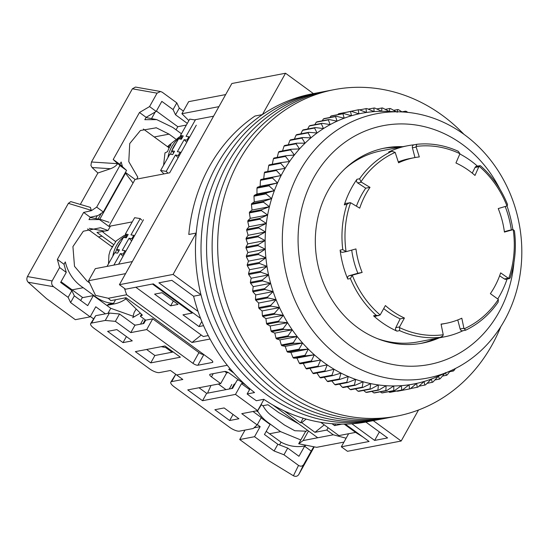 <?xml version="1.0" encoding="UTF-8"?>
<svg xmlns="http://www.w3.org/2000/svg" width="549" height="549" viewBox="0 0 549 549"><rect width="100%" height="100%" fill="white"/><g stroke="black" fill="none" stroke-linecap="round" stroke-linejoin="round"><path stroke-width="0.82" d="M344.875 168.831A97.303 86.152 -100.8 0 1 381.692 150.721A97.303 86.152 79.2 0 0 344.875 168.831M198.065 311.434L158.894 282.817L171.851 280.34L193.591 296.22A166.223 147.173 79.2 0 0 254.537 392.556L247.139 393.969A166.223 147.173 79.2 0 0 251.71 397.442A166.223 147.173 79.2 0 0 256.383 400.722L263.788 399.308A166.223 147.173 79.2 0 0 365.86 422.057L387.601 437.937L374.644 440.422L351.902 423.807M193.591 296.22L200.996 294.799A166.223 147.173 79.2 0 0 266.519 394.607A166.223 147.173 79.2 0 0 373.265 420.644L365.86 422.057M119.407 284.691L173.093 274.418L196.206 233.051L188.801 234.471A166.223 147.173 79.2 0 1 255.004 116.017L262.408 114.597L285.528 73.237L231.85 83.51L119.407 284.691L125.577 289.199L153.343 283.881L200.598 318.399M345.307 424.109L369.093 441.485L341.327 446.797L347.49 451.299L401.168 441.025L373.265 420.644M341.327 446.797L348.629 433.731M418.283 341.855A97.303 86.152 -100.8 0 1 377.376 338.623A97.303 86.152 79.2 0 0 418.283 341.855L444.196 336.894A97.303 86.152 -100.8 0 1 437.622 337.861L437.786 337.834A2.429 2.155 -100.8 0 1 437.622 337.861M418.503 410.007L401.168 441.025M200.996 294.799L173.093 274.418M285.528 73.237L313.424 93.611M262.408 114.597A166.223 147.173 79.2 0 0 196.206 233.051M362.923 436.983L355.567 432.399L344.244 424.13M159.505 288.383L152.519 284.039M152.478 284.046L179.887 304.071L187.243 308.648M247.139 393.969L250.001 388.843M379.386 431.939L374.644 440.422M355.567 432.399L338.911 435.59L320.76 422.332M331.994 423.711L334.602 425.619L341.917 424.137M208.256 335.576L203.295 336.523L135.816 287.237M170.629 305.841L154.605 294.134L162.01 292.713L178.034 304.421L170.629 305.841L173.34 300.989M203.583 325.674L198.985 326.552L182.961 314.845L192.212 313.074L179.887 304.071M201.819 321.481L198.985 326.552M334.602 425.619L335.535 423.952M192.212 313.074L192.527 312.511M463.926 134.313A166.223 147.173 79.2 0 0 442.391 115.407A166.223 147.173 79.2 0 0 334.307 89.617L317.645 92.808A166.223 147.173 79.2 0 0 203.061 221.274A166.223 147.173 79.2 0 0 272.071 393.544A166.223 147.173 79.2 0 0 380.155 419.326L374.603 420.39A166.223 147.173 79.2 0 1 266.519 394.607A166.223 147.173 79.2 0 1 197.503 222.331A166.223 147.173 79.2 0 1 312.093 93.865L317.645 92.808A166.223 147.173 79.2 0 0 203.061 221.274A166.223 147.173 79.2 0 0 272.071 393.544A166.223 147.173 79.2 0 0 380.155 419.326L385.707 418.269A166.223 147.173 79.2 0 1 277.622 392.48A166.223 147.173 79.2 0 0 385.707 418.269L391.259 417.206A166.223 147.173 79.2 0 1 283.174 391.416A166.223 147.173 79.2 0 0 391.259 417.206L396.81 416.142A166.223 147.173 79.2 0 0 500.763 326.73M464.282 134.567A134.601 119.174 -100.8 0 1 521.55 260.933A134.601 119.174 -100.8 0 1 449.974 371.069A134.601 119.174 -100.8 0 1 339.852 357.214A134.601 119.174 -100.8 0 1 286.523 204.852A134.601 119.174 -100.8 0 1 400.351 111.866A134.601 119.174 -100.8 0 1 464.282 134.567M400.351 111.866L386.016 111.372A137.847 122.05 79.2 0 0 381.754 111.31A137.847 122.05 79.2 0 0 374.075 111.612A137.847 122.05 79.2 0 0 366.451 112.463A137.847 122.05 79.2 0 0 358.909 113.842A137.847 122.05 79.2 0 0 351.484 115.757A137.847 122.05 79.2 0 0 344.196 118.2A137.847 122.05 79.2 0 0 337.086 121.157A137.847 122.05 79.2 0 0 330.175 124.609A137.847 122.05 79.2 0 0 323.491 128.562A137.847 122.05 79.2 0 0 317.054 132.982A137.847 122.05 79.2 0 0 310.906 137.861A137.847 122.05 79.2 0 0 305.059 143.172A137.847 122.05 79.2 0 0 299.534 148.903A137.847 122.05 79.2 0 0 294.36 155.031A137.847 122.05 79.2 0 0 289.556 161.523A137.847 122.05 79.2 0 0 285.137 168.358A137.847 122.05 79.2 0 0 281.122 175.515A137.847 122.05 79.2 0 0 277.533 182.954A137.847 122.05 79.2 0 0 274.376 190.661A137.847 122.05 79.2 0 0 271.666 198.587A137.847 122.05 79.2 0 0 269.415 206.719A137.847 122.05 79.2 0 0 267.631 215.009A137.847 122.05 79.2 0 0 266.32 223.436A137.847 122.05 79.2 0 0 265.49 231.966A137.847 122.05 79.2 0 0 265.14 240.558A137.847 122.05 79.2 0 0 265.277 249.177A137.847 122.05 79.2 0 0 265.894 257.804A137.847 122.05 79.2 0 0 266.999 266.389A137.847 122.05 79.2 0 0 268.571 274.898A137.847 122.05 79.2 0 0 270.623 283.311A137.847 122.05 79.2 0 0 273.134 291.588A137.847 122.05 79.2 0 0 276.092 299.692A137.847 122.05 79.2 0 0 279.496 307.591A137.847 122.05 79.2 0 0 283.325 315.263A137.847 122.05 79.2 0 0 287.566 322.675A137.847 122.05 79.2 0 0 292.205 329.784A137.847 122.05 79.2 0 0 297.222 336.585A137.847 122.05 79.2 0 0 302.595 343.029A137.847 122.05 79.2 0 0 308.305 349.102A137.847 122.05 79.2 0 0 314.323 354.784A137.847 122.05 79.2 0 0 320.637 360.041A137.847 122.05 79.2 0 0 324.054 362.628A137.847 122.05 79.2 0 0 327.218 364.865A137.847 122.05 79.2 0 0 334.032 369.223A137.847 122.05 79.2 0 0 341.059 373.114A137.847 122.05 79.2 0 0 348.272 376.504A137.847 122.05 79.2 0 0 355.642 379.393A137.847 122.05 79.2 0 0 363.136 381.768A137.847 122.05 79.2 0 0 370.726 383.614A137.847 122.05 79.2 0 0 378.385 384.931A137.847 122.05 79.2 0 0 386.084 385.707A137.847 122.05 79.2 0 0 393.784 385.947A137.847 122.05 79.2 0 0 401.463 385.638A137.847 122.05 79.2 0 0 409.094 384.794A137.847 122.05 79.2 0 0 416.636 383.408A137.847 122.05 79.2 0 0 424.061 381.493A137.847 122.05 79.2 0 0 431.342 379.05A137.847 122.05 79.2 0 0 436.832 376.827L449.974 371.069M513.981 262.278A121.631 107.693 -100.8 0 1 350.063 345.671A121.631 107.693 -100.8 0 1 313.815 177.54A121.631 107.693 -100.8 0 1 462.498 144.49A121.631 107.693 -100.8 0 1 500.015 189.323M507.008 205.93A121.631 107.693 -100.8 0 1 512.883 229.647M402.76 146.686A99.328 87.95 79.2 0 0 385.014 148.017A99.328 87.95 79.2 0 0 316.54 224.788A99.328 87.95 79.2 0 0 357.776 327.726A99.328 87.95 79.2 0 0 422.366 343.139A99.328 87.95 79.2 0 0 439.344 337.82M397.023 390.998L397.469 391.238A141.903 125.639 79.2 0 0 398.258 391.094L410.295 388.788A141.903 125.639 -100.8 0 1 409.506 388.932L409.094 384.794L402.492 389.955A141.903 125.639 -100.8 0 1 401.69 390.037L401.463 385.638L394.607 390.559A141.903 125.639 -100.8 0 1 393.805 390.586L393.784 385.947L386.688 390.607A141.903 125.639 -100.8 0 1 385.885 390.579L386.084 385.707L378.755 390.099A141.903 125.639 -100.8 0 1 377.952 390.016L378.385 384.931L370.849 389.035A141.903 125.639 -100.8 0 1 370.047 388.898L370.726 383.614L362.992 387.422A141.903 125.639 -100.8 0 1 362.203 387.223L363.136 381.768L355.224 385.261A141.903 125.639 -100.8 0 1 354.434 385.014L355.642 379.393L347.565 382.564A141.903 125.639 -100.8 0 1 346.796 382.262L348.272 376.504L340.051 379.338A141.903 125.639 -100.8 0 1 339.296 378.982L341.059 373.114L332.715 375.605A141.903 125.639 -100.8 0 1 331.98 375.193L334.032 369.223L325.578 371.371A141.903 125.639 -100.8 0 1 324.864 370.911L327.218 364.865L318.674 366.657A141.903 125.639 -100.8 0 1 317.988 366.149L320.637 360.041L312.031 361.475A141.903 125.639 -100.8 0 1 311.372 360.919L314.323 354.784L305.676 355.855A141.903 125.639 -100.8 0 1 305.045 355.258L308.305 349.102L299.624 349.809A141.903 125.639 -100.8 0 1 299.027 349.171L302.595 343.029L293.907 343.372A141.903 125.639 -100.8 0 1 293.351 342.693L297.222 336.585L288.554 336.558A141.903 125.639 -100.8 0 1 288.026 335.844L292.205 329.784L283.572 329.407A141.903 125.639 -100.8 0 1 283.085 328.659L287.566 322.675L278.988 321.934A141.903 125.639 -100.8 0 1 278.542 321.158L283.325 315.263L274.823 314.172A141.903 125.639 -100.8 0 1 274.418 313.369L279.496 307.591L271.082 306.164A141.903 125.639 -100.8 0 1 270.732 305.333L276.092 299.692L267.795 297.922A141.903 125.639 -100.8 0 1 267.487 297.071L273.134 291.588L264.968 289.495A141.903 125.639 -100.8 0 1 264.707 288.623L270.623 283.311L262.607 280.903A141.903 125.639 -100.8 0 1 262.395 280.024L268.571 274.898L260.727 272.187A141.903 125.639 -100.8 0 1 260.562 271.302L266.999 266.389L259.341 263.383A141.903 125.639 -100.8 0 1 259.224 262.491L265.894 257.804L258.442 254.523A141.903 125.639 -100.8 0 1 258.38 253.624L265.277 249.177L258.037 245.643A141.903 125.639 -100.8 0 1 258.023 244.744L265.14 240.558L258.133 236.784A141.903 125.639 -100.8 0 1 258.174 235.885L265.49 231.966L258.73 227.965A141.903 125.639 -100.8 0 1 258.819 227.073L266.32 223.436L259.821 219.229A141.903 125.639 -100.8 0 1 259.958 218.351L267.631 215.009L261.399 210.617A141.903 125.639 -100.8 0 1 261.592 209.752L269.415 206.719L263.465 202.156A141.903 125.639 -100.8 0 1 263.705 201.305L271.666 198.587L266.011 193.879A141.903 125.639 -100.8 0 1 266.292 193.056L274.376 190.661L269.017 185.83A141.903 125.639 -100.8 0 1 269.353 185.02L277.533 182.954L272.482 178.02A141.903 125.639 -100.8 0 1 272.86 177.245L281.122 175.515L276.387 170.499A141.903 125.639 -100.8 0 1 276.813 169.751L285.137 168.358L280.724 163.286A141.903 125.639 -100.8 0 1 281.184 162.566L289.556 161.523L285.459 156.41A141.903 125.639 -100.8 0 1 285.967 155.731L294.36 155.031L290.593 149.904A141.903 125.639 -100.8 0 1 291.135 149.259L299.534 148.903L296.089 143.79A141.903 125.639 -100.8 0 1 296.666 143.186L305.059 143.172L301.936 138.087A141.903 125.639 -100.8 0 1 302.547 137.531L310.906 137.861L308.113 132.831A141.903 125.639 -100.8 0 1 308.758 132.323L317.054 132.982L314.584 128.027A141.903 125.639 -100.8 0 1 315.256 127.567L323.491 128.562L321.33 123.71A141.903 125.639 -100.8 0 1 322.03 123.299L330.175 124.609L328.329 119.881A141.903 125.639 -100.8 0 1 329.05 119.517L337.086 121.157L335.542 116.566A141.903 125.639 -100.8 0 1 336.29 116.258L344.196 118.2L342.953 113.773A141.903 125.639 -100.8 0 1 343.715 113.519L351.484 115.757L350.523 111.516A141.903 125.639 -100.8 0 1 351.305 111.317L358.909 113.842L358.229 109.807A141.903 125.639 -100.8 0 1 359.019 109.663L366.451 112.463L366.039 108.64A141.903 125.639 -100.8 0 1 366.835 108.558L374.075 111.612L373.917 108.036A141.903 125.639 -100.8 0 1 374.72 108.009L381.754 111.31L381.843 107.988A141.903 125.639 -100.8 0 1 382.646 108.016L389.461 111.543L389.769 108.496A141.903 125.639 -100.8 0 1 390.579 108.578L396.104 111.722M388.596 391.712L389.653 392.343A141.903 125.639 79.2 0 0 390.449 392.254L402.492 389.955M380.203 391.849L381.768 392.892A141.903 125.639 79.2 0 0 382.571 392.864L394.607 390.559M371.865 391.416L373.842 392.885A141.903 125.639 79.2 0 0 374.644 392.912L386.688 390.607M363.603 390.421L365.909 392.322A141.903 125.639 79.2 0 0 366.718 392.405L378.755 390.099M355.436 388.87L358.01 391.204A141.903 125.639 79.2 0 0 358.806 391.341L370.849 389.035M347.387 386.764L350.159 389.529A141.903 125.639 79.2 0 0 350.955 389.728L362.992 387.422M339.488 384.108L342.398 387.313A141.903 125.639 79.2 0 0 343.18 387.567L355.224 385.261M331.761 380.931L334.753 384.568A141.903 125.639 79.2 0 0 335.521 384.87L347.565 382.564M324.239 377.225L327.259 381.287A141.903 125.639 79.2 0 0 328.014 381.644L340.051 379.338M316.629 372.558L319.937 377.499A141.903 125.639 79.2 0 0 320.671 377.911L332.715 375.605M309.814 368.194L312.827 373.217A141.903 125.639 79.2 0 0 313.541 373.677L325.578 371.371M399.054 147.393A99.328 87.95 79.2 0 0 383.168 148.395M460.247 365.902A141.903 125.639 -100.8 0 1 459.774 366.272L459.726 366.197M455.457 368.482L453.948 370.568A141.903 125.639 -100.8 0 1 453.275 371.028L452.671 369.848M450.317 370.918L447.202 374.892A141.903 125.639 -100.8 0 1 446.502 375.296L445.369 372.641M444.772 373.347L440.202 378.714A141.903 125.639 -100.8 0 1 439.481 379.078L438.459 376.099L432.983 382.029A141.903 125.639 -100.8 0 1 432.241 382.337L431.342 379.05L425.578 384.822A141.903 125.639 -100.8 0 1 424.816 385.075L424.061 381.493L418.002 387.079A141.903 125.639 -100.8 0 1 417.226 387.278L416.636 383.408L410.295 388.788M397.153 112.319L397.682 109.56A141.903 125.639 -100.8 0 1 398.478 109.697L402.101 111.941M405.265 112.147L405.533 111.172A141.903 125.639 -100.8 0 1 406.329 111.372L407.838 112.387M276.813 169.751L264.769 172.057A141.903 125.639 79.2 0 0 264.35 172.805L263.726 178.844L260.823 179.55A141.903 125.639 79.2 0 0 260.446 180.326L260.13 186.289L257.309 187.326A141.903 125.639 79.2 0 0 256.98 188.129L256.973 193.989L254.256 195.362A141.903 125.639 79.2 0 0 253.967 196.185L254.262 201.922L251.662 203.61A141.903 125.639 79.2 0 0 251.428 204.461L252.012 210.047L249.548 212.058A141.903 125.639 79.2 0 0 249.363 212.923L250.227 218.344L247.915 220.657A141.903 125.639 79.2 0 0 247.777 221.535L248.923 226.771L246.776 229.379A141.903 125.639 79.2 0 0 246.686 230.271L248.093 235.295L246.13 238.184A141.903 125.639 79.2 0 0 246.096 239.083L247.743 243.886L245.986 247.05A141.903 125.639 79.2 0 0 246 247.949L247.88 252.513L246.336 255.93A141.903 125.639 79.2 0 0 246.398 256.829L248.498 261.132L247.18 264.79A141.903 125.639 79.2 0 0 247.297 265.689L249.596 269.717L248.525 273.601A141.903 125.639 79.2 0 0 248.69 274.493L251.174 278.233L250.351 282.33A141.903 125.639 79.2 0 0 250.564 283.209L253.219 286.64L252.664 290.929A141.903 125.639 79.2 0 0 252.924 291.8L255.731 294.916L255.443 299.377A141.903 125.639 79.2 0 0 255.752 300.228L258.696 303.021L258.689 307.639A141.903 125.639 79.2 0 0 259.046 308.469L262.099 310.926L262.381 315.675A141.903 125.639 79.2 0 0 262.779 316.478L265.929 318.598L266.505 323.464A141.903 125.639 79.2 0 0 266.944 324.239L270.17 326.003L271.048 330.965A141.903 125.639 79.2 0 0 271.529 331.706L274.809 333.119L275.989 338.15A141.903 125.639 79.2 0 0 276.511 338.863L279.825 339.913L281.308 344.998A141.903 125.639 79.2 0 0 281.87 345.678L285.199 346.364L286.99 351.477A141.903 125.639 79.2 0 0 287.58 352.115L290.901 352.437L293.001 357.564A141.903 125.639 79.2 0 0 293.633 358.154L296.927 358.113L299.329 363.225A141.903 125.639 79.2 0 0 299.994 363.781L303.24 363.376L305.951 368.454A141.903 125.639 79.2 0 0 306.637 368.955L318.674 366.657M281.184 162.566L269.14 164.872A141.903 125.639 79.2 0 0 268.681 165.585L267.734 171.693M285.967 155.731L273.924 158.037A141.903 125.639 79.2 0 0 273.423 158.716L272.153 164.851M291.135 149.259L279.091 151.565A141.903 125.639 79.2 0 0 278.549 152.21L277.204 157.405M296.666 143.186L284.629 145.492A141.903 125.639 79.2 0 0 284.046 146.089L282.543 150.906M302.547 137.531L290.51 139.837A141.903 125.639 79.2 0 0 289.893 140.393L288.28 144.792M308.758 132.323L296.714 134.622A141.903 125.639 79.2 0 0 296.069 135.136L294.388 139.096M315.256 127.567L303.213 129.873A141.903 125.639 79.2 0 0 302.54 130.333L300.845 133.832M322.03 123.299L309.986 125.597A141.903 125.639 79.2 0 0 309.286 126.009L307.646 129.022M329.05 119.517L317.006 121.823A141.903 125.639 79.2 0 0 316.286 122.187L314.755 124.692M336.29 116.258L324.246 118.563A141.903 125.639 79.2 0 0 323.505 118.872L322.16 120.842M343.715 113.519L331.671 115.825A141.903 125.639 79.2 0 0 330.91 116.079L329.839 117.493M351.305 111.317L339.261 113.622A141.903 125.639 79.2 0 0 338.486 113.821L337.786 114.659M358.229 109.807L345.98 112.339M420.513 343.468A99.328 87.95 79.2 0 0 435.645 338.534M453.275 371.028L449.7 371.714M446.502 375.296L442.46 376.072M439.481 379.078L434.918 379.949M432.241 382.337L427.081 383.326M424.816 385.075L418.969 386.194M417.226 387.278L410.583 388.548M416.636 383.408L409.101 384.849M409.506 388.932L397.469 391.238M401.69 390.037L389.653 392.343M393.805 390.586L381.768 392.892M385.885 390.579L373.842 392.885M377.952 390.016L365.909 392.322M370.047 388.898L358.01 391.204M362.203 387.223L350.159 389.529M354.434 385.014L342.398 387.313M346.796 382.262L334.753 384.568M339.296 378.982L327.259 381.287M331.98 375.193L319.937 377.499M324.864 370.911L312.827 373.217M317.988 366.149L305.951 368.454M320.637 360.041L303.24 363.376M312.031 361.475L299.994 363.781M311.372 360.919L299.329 363.225M314.323 354.784L296.927 358.113M305.676 355.855L293.633 358.154M305.045 355.258L293.001 357.564M308.305 349.102L290.901 352.437M299.624 349.809L287.58 352.115M299.027 349.171L286.99 351.477M302.595 343.029L285.199 346.364M293.907 343.372L281.87 345.678M293.351 342.693L281.308 344.998M297.222 336.585L279.825 339.913M288.554 336.558L276.511 338.863M288.026 335.844L275.989 338.15M292.205 329.784L274.809 333.119M401.971 111.859L405.533 111.172M283.572 329.407L271.529 331.706M283.085 328.659L271.048 330.965M287.566 322.675L270.17 326.003M393.667 110.328L397.682 109.56M278.988 321.934L266.944 324.239M278.542 321.158L266.505 323.464M283.325 315.263L265.929 318.598M385.254 109.361L389.769 108.496M274.823 314.172L262.779 316.478M274.418 313.369L262.381 315.675M279.496 307.591L262.099 310.926M376.765 108.956L381.843 107.988M271.082 306.164L259.046 308.469M270.732 305.333L258.689 307.639M276.092 299.692L258.696 303.021M368.207 109.127L373.917 108.036M267.795 297.922L255.752 300.228M267.487 297.071L255.443 299.377M273.134 291.588L255.731 294.916M359.595 109.875L366.039 108.64M264.968 289.495L252.924 291.8M264.707 288.623L252.664 290.929M270.623 283.311L253.219 286.64M262.607 280.903L250.564 283.209M262.395 280.024L250.351 282.33M268.571 274.898L251.174 278.233M338.486 113.821L350.523 111.516M260.727 272.187L248.69 274.493M260.562 271.302L248.525 273.601M266.999 266.389L249.596 269.717M330.91 116.079L342.953 113.773M259.341 263.383L247.297 265.689M259.224 262.491L247.18 264.79M265.894 257.804L248.498 261.132M323.505 118.872L335.542 116.566M258.442 254.523L246.398 256.829M258.38 253.624L246.336 255.93M265.277 249.177L247.88 252.513M316.286 122.187L328.329 119.881M258.037 245.643L246 247.949M258.023 244.744L245.986 247.05M265.14 240.558L247.743 243.886M309.286 126.009L321.33 123.71M258.133 236.784L246.096 239.083M258.174 235.885L246.13 238.184M265.49 231.966L248.093 235.295M302.54 130.333L314.584 128.027M258.73 227.965L246.686 230.271M258.819 227.073L246.776 229.379M266.32 223.436L248.923 226.771M296.069 135.136L308.113 132.831M259.821 219.229L247.777 221.535M259.958 218.351L247.915 220.657M267.631 215.009L250.227 218.344M289.893 140.393L301.936 138.087M261.399 210.617L249.363 212.923M261.592 209.752L249.548 212.058M269.415 206.719L252.012 210.047M284.046 146.089L296.089 143.79M263.465 202.156L251.428 204.461M263.705 201.305L251.662 203.61M271.666 198.587L254.262 201.922M278.549 152.21L290.593 149.904M266.011 193.879L253.967 196.185M266.292 193.056L254.256 195.362M274.376 190.661L256.973 193.989M273.423 158.716L285.459 156.41M269.017 185.83L256.98 188.129M269.353 185.02L257.309 187.326M277.533 182.954L260.13 186.289M268.681 165.585L280.724 163.286M272.482 178.02L260.446 180.326M272.86 177.245L260.823 179.55M281.122 175.515L263.726 178.844M264.35 172.805L276.387 170.499M507.084 279.05A97.303 86.152 -100.8 0 1 502.074 291.176A97.303 86.152 -100.8 0 1 497.778 298.924M462.917 330.731A97.303 86.152 -100.8 0 1 444.196 336.894M510.165 277.595L509.486 278.59L508.69 278.501L500.654 272.867A84.326 74.664 79.2 0 1 496.207 283.709A84.326 74.664 79.2 0 1 490.374 293.653L498.334 299.418L498.169 302.101C489.516 314.529 478.687 323.889 465.669 330.189L463.905 328.254L461.805 318.207A84.326 74.664 -100.8 0 1 446.042 323.334A84.326 74.664 -100.8 0 1 441.067 324.088L443.228 334.766L442.755 336.015L440.25 337.354A97.303 86.152 -100.8 0 1 399.61 330.628L396.975 331.136A97.303 86.152 -100.8 0 1 373.54 315.799A2.429 2.155 79.2 0 0 375.303 316.327L380.155 314.954A95.155 84.251 -100.8 0 1 352.307 275.262L349.089 275.749L357.859 273.258A84.326 74.664 -100.8 0 1 351.717 250.111M373.54 315.799L376.168 315.291A97.303 86.152 -100.8 0 1 350.386 278.542L347.75 279.043A97.303 86.152 -100.8 0 1 340.126 250.111A2.429 2.155 79.2 0 0 342.892 252.238M340.126 250.111L342.761 249.603A97.303 86.152 -100.8 0 1 346.941 204.352L344.305 204.859A97.303 86.152 -100.8 0 1 349.727 191.477A97.303 86.152 -100.8 0 1 356.967 179.276A2.429 2.155 79.2 0 0 357.66 182.906L361.427 182.186L360.94 181.801A95.155 84.251 -100.8 0 1 395.17 152.382L398.574 162.806A84.326 74.664 79.2 0 1 414.33 157.68L410.048 158.503A84.326 74.664 -100.8 0 0 398.286 161.907M479.97 165.668L476.498 166.326A2.429 2.155 79.2 0 0 475.057 167.472L478.824 166.752L479.97 165.668L480.574 165.832C492.281 176.256 501.223 189.028 507.4 204.146L507.523 205.127L506.967 205.957L498.231 208.572A84.326 74.664 79.2 0 1 504.421 232.083L513.198 229.626A95.155 84.251 -100.8 0 1 508.69 278.501M356.967 179.276L359.595 178.775A97.303 86.152 -100.8 0 1 391.293 151.531L388.658 152.032A97.303 86.152 -100.8 0 1 407.605 145.76A97.303 86.152 -100.8 0 1 414.104 144.806M459.89 153.981A97.303 86.152 -100.8 0 1 477.465 166.148M505.231 206.548A97.303 86.152 -100.8 0 1 511.332 229.942M465.669 330.189L462.67 330.779A2.429 2.155 -100.8 0 1 460.137 328.975L457.763 319.943M446.042 323.334L441.76 324.15A84.326 74.664 -100.8 0 1 441.108 324.274M509.486 278.59L505.917 279.276A2.429 2.155 -100.8 0 1 504.428 278.961L499.617 275.818M510.103 278.048C515.086 262.882 516.534 247.146 514.434 230.841L513.198 229.626L508.909 230.415A2.429 2.155 79.2 0 1 509.239 230.347M504.373 231.699L508.909 230.415M472.25 173.134L475.057 167.472M457.461 151.016L458.291 151.291L459.945 153.72L455.945 162.984A84.326 74.664 79.2 0 1 474.988 175.447L478.824 166.752M416.046 146.459L416.815 144.291L414.021 144.819A2.429 2.155 79.2 0 0 412.402 147.798L416.169 147.077L416.046 146.459A95.155 84.251 -100.8 0 1 459.945 153.72M414.975 157.563L412.402 147.798M388.658 152.032A2.429 2.155 -100.8 0 1 389.131 151.874L392.02 151.325L395.17 152.382M391.293 151.531L392.02 151.325M359.595 178.775L360.94 181.801M356.425 206.149A84.326 74.664 -100.8 0 1 365.716 188.183L357.66 182.906M344.305 204.859A2.429 2.155 -100.8 0 1 345.891 203.377L350.591 202.725L359.719 208.146A84.326 74.664 79.2 0 1 370.005 187.36L361.427 182.186M346.941 204.352L349.459 202.698M342.761 249.603L346.076 251.6A95.155 84.251 -100.8 0 1 350.591 202.725M346.659 251.517L355.951 248.93A84.326 74.664 79.2 0 0 362.148 272.441L352.856 275.028M347.75 279.043A2.429 2.155 -100.8 0 1 349.089 275.749M350.386 278.542L352.307 275.262M376.168 315.291L378.769 315.661M396.975 331.136A2.429 2.155 -100.8 0 1 395.795 327.643L400.146 318.852L404.428 318.029A84.326 74.664 79.2 0 1 385.391 305.567L380.155 314.954M400.146 318.852A84.326 74.664 -100.8 0 1 383.73 308.607M399.61 330.628L399.562 326.923L395.795 327.643M404.428 318.029L399.562 326.923M416.169 147.077L419.312 156.925A84.326 74.664 79.2 0 0 414.33 157.68M365.716 188.183L370.005 187.36M357.859 273.258L362.148 272.441M323.196 91.745A166.223 147.173 79.2 0 0 208.613 220.211A166.223 147.173 79.2 0 0 277.622 392.48A166.223 147.173 79.2 0 1 208.613 220.211A166.223 147.173 79.2 0 1 323.196 91.745M328.755 90.681A166.223 147.173 79.2 0 0 214.165 219.147A166.223 147.173 79.2 0 0 283.174 391.416A166.223 147.173 79.2 0 1 214.165 219.147A166.223 147.173 79.2 0 1 328.755 90.681M334.307 89.617A166.223 147.173 79.2 0 0 219.717 218.083A166.223 147.173 79.2 0 0 288.726 390.353A166.223 147.173 79.2 0 0 396.81 416.142M227.279 365.284L176.654 374.981L227.279 365.284M213.225 373.663L211.447 376.84L220.691 383.593L187.744 389.907L202.54 400.708L235.487 394.402L257.673 410.611L241.759 413.658L257.165 424.912L253.219 428.515L239.522 431.137A8.111 2.594 29.2 0 1 229.654 427.342L174.177 386.819A8.111 2.594 29.2 0 1 170.801 382.152A8.111 2.594 29.2 0 1 171.713 381.603L182.817 379.483L170.492 370.472L159.382 372.599A8.111 2.594 29.2 0 1 149.52 368.804L94.037 328.281A8.111 2.594 29.2 0 1 90.66 323.615A8.111 2.594 29.2 0 1 91.58 323.066L105.271 320.444L115.393 321.357L130.799 332.612L146.72 329.558L192.953 363.335A4.056 1.297 29.2 0 0 197.887 365.229L212.326 362.464A4.056 1.297 29.2 0 0 212.779 362.196A4.056 1.297 29.2 0 0 211.091 359.863L126.023 297.723L110.836 300.626L108.331 298.265L126.647 294.758L191.985 342.494L210.061 339.028M211.447 376.84A4.056 1.297 29.2 0 1 209.759 374.507A4.056 1.297 29.2 0 1 210.212 374.233L224.651 371.474A4.056 1.297 29.2 0 1 229.585 373.368L246.192 385.501M346.124 438.219L333.284 434.787L303.123 440.559L317.699 437.731L272.894 405.004M333.284 434.787L326.806 430.059L328.124 427.712M284.313 410.961L300.598 422.854L301.71 422.641L314.961 432.324L326.806 430.059M230.285 368.969L228.665 369.285L233.819 373.052M224.122 407.941L214.865 409.719L229.66 420.52L238.918 418.75L224.122 407.941M261.427 404.73L257.11 411.688M238.685 380.018L237.072 380.327L232.577 388.376L206.657 393.331L199.013 387.745M257.165 424.912L261.283 417.535L253.027 411.503M263.074 399.446L263.671 399.885L257.673 410.611M249.582 389.591L241.485 383.676L235.487 394.402M206.657 393.331L202.54 400.708M241.485 383.676L243.234 383.339M228.302 372.558L226.689 372.867L220.691 383.593M226.689 372.867L224.754 371.453M303.172 440.518L308.483 431.006M303.123 440.559L298.697 443.77L316.649 447.325L343.955 442.096M324.233 424.864L314.961 432.324M301.71 422.641L306.143 419.072M300.598 422.854L303.192 418.214M175.749 374.315L170.801 382.152M229.66 420.52L233.044 414.468M261.098 404.489L262.799 405.732L267.981 404.737L278.7 412.567L298.773 423.91M298.697 443.77L305.244 432.049L307.323 430.155M267.116 422.277L267.631 422.181L280.573 431.638L269.47 433.765L281.061 442.178L279.523 444.93M269.47 433.765L266.203 431.377M306.157 431.212L294.765 430.718L284.32 424.933L271.378 415.476A28.383 25.13 -100.8 0 1 262.978 405.697M267.631 422.181A36.488 32.309 -100.8 0 1 257.57 410.94M281.061 442.178C288.884 446.316 296.975 447.545 305.34 445.843M300.818 439.969L280.573 431.638M305.265 445.067L298.951 456.288L287.717 448.08L277.849 444.285L264.453 434.499L270.081 424.439L261.098 417.878M210.988 385.453L207.522 393.166M245.019 430.087L239.735 439.536L268.536 460.577L293.427 475.763C295.637 476.827 297.421 476.415 298.773 474.528L314.241 446.845M277.849 444.285L274.102 450.99L254.544 436.702L260.164 426.642L257.344 424.59M287.717 448.08L283.963 454.785L274.102 450.99M304.571 446.227L311.214 451.079L303.714 464.488C302.375 466.355 300.646 466.664 298.526 465.415L283.963 454.785M226.003 389.632L218.351 384.046M231.829 384.437L229.276 389.008M234.293 383.971L231.74 388.534M253.967 427.829L260.164 426.642M254.544 436.702L239.735 439.536M313.788 446.756L311.214 451.079M180.374 357.214L164.961 345.959L135.349 351.628L150.755 362.889L180.374 357.214M107.604 331.363L123.017 342.624L132.275 340.854L116.862 329.592L107.604 331.363M141.505 314.282L140.372 316.299L145.684 320.177L143.811 323.533L134.924 325.234L119.517 313.98L109.395 313.067L95.698 315.689L90.66 323.615M173.23 351.998L154.88 355.512L146.617 349.473M132.632 317.686L140.359 313.156M172.063 352.218L165.585 347.49M102.286 231.438A24.328 7.782 29.2 0 0 106.966 235.253L115.606 241.574M188.643 101.661L225.666 94.579L218.921 106.65L181.897 113.732L188.643 101.661M132.261 221.892L108.826 226.373L135.061 179.434L169.689 172.805L196.295 125.193M118.618 264.186L143.454 219.744M194.442 119.86L213.582 116.196M109.395 313.067L105.271 320.444M191.985 342.494L201.25 335.034M124.451 288.376L126.647 294.758M88.574 280.717L95.32 268.646L132.343 261.557L125.597 273.628L88.574 280.717L95.492 295.335L108.331 298.265M146.72 329.558L152.718 318.832L198.951 352.602L192.953 363.335M145.684 320.177L152.718 318.832M130.799 332.612L134.924 325.234M115.393 321.357L119.517 313.98M150.755 362.889L154.88 355.512M123.017 342.624L126.407 336.564M136.207 309.053L134.203 312.306L133.05 316.238M140.372 316.299L142.363 315.133L124.952 297.929M135.061 179.434L125.81 172.681L99.575 219.621L108.826 226.373M188.877 120.629L181.897 113.732M203.775 354.517A4.056 1.297 29.2 0 1 198.951 352.602M131.657 240.86L129.07 238.252L122.255 250.262L125.048 250.701L125.755 251.408M141.717 220.08L140.228 218.577L134.635 217.699L125.371 234.046L128.164 234.485L126.27 237.82L123.477 237.381L116.669 249.39L118.605 251.339M107.028 266.402L114.782 252.725L117.575 253.164L119.462 249.829L116.669 249.39M123.882 254.763L123.161 254.036L120.368 253.597L113.849 265.098M123.161 254.036L125.048 250.701M140.228 218.577L130.957 234.917L133.75 235.356L131.863 238.691L129.07 238.252M132.501 239.337L131.863 238.691M125.371 234.046L127.306 235.995A26.757 19.174 98.9 0 0 124.98 237.614M133.75 235.356L134.375 235.988M123.031 256.28L120.368 253.597M121.103 241.581A26.757 19.174 98.9 0 0 115.496 252.835M187.6 140.757L186.955 140.112L188.842 136.776L186.049 136.337L195.32 119.998L189.734 119.119L180.463 135.466L182.398 137.415A26.757 19.174 98.9 0 0 180.072 139.034M176.195 143.001A26.757 19.174 98.9 0 0 170.588 154.262M186.749 142.28L184.162 139.679L177.354 151.682L180.147 152.121L180.847 152.835M180.463 135.466L183.256 135.905L181.369 139.24L178.576 138.801L171.768 150.81L173.704 152.759M178.974 156.184L178.253 155.456L175.46 155.024L166.196 171.363L160.61 170.492L169.874 154.145L172.667 154.585L174.561 151.25L171.768 150.81M178.253 155.456L180.147 152.121M186.955 140.112L184.162 139.679M166.196 171.363L167.953 173.134M163.986 173.896L160.61 170.492M188.842 136.776L189.474 137.408M178.13 157.707L175.46 155.024M169.03 148.141L168.625 145.595L171.02 144.696A25.686 18.412 98.9 0 0 167.541 151.654L164.981 152.89L163.581 165.242M111.921 246.789A28.383 25.13 79.2 0 0 111.344 246.357L98.401 236.9L102.1 236.194L96.988 232.453L108.002 230.498L100.488 227.718L83.311 231.225L72.921 246.611L74.506 266.327L86.975 281.006L89.631 282.948M97.262 215.695L95.677 218.536M102.1 236.194L113.368 244.422M125.913 298.876A36.488 32.309 -100.8 0 1 114.343 303.892L108.791 304.956A36.488 32.309 -100.8 0 1 106.63 305.285M82.755 297.606L61.625 282.165M134.327 316.691L110.774 308.312L93.351 295.582L82.24 297.709L80.682 300.495M176.064 129.825L177.814 126.702L156.41 111.063M151.517 118.611L155.209 112.017M168.721 147.64A28.383 25.13 79.2 0 0 167.191 146.432L168.399 146.206M181.438 133.75L172.798 127.437L156.733 119.62L144.812 119.682L146.123 117.349L139.48 112.497L149.568 106.581L157.062 93.165L160.576 91.511L162.257 92.239L176.812 102.876L179.276 108.084L183.38 111.083M146.123 117.349L156.204 111.433L161.825 101.373L173.065 109.58L175.529 114.789L187.305 123.395M186.365 125.062L177.814 126.702M161.193 346.68L167.562 347.853M105.408 313.836L95.766 306.788L90.146 316.848L70.588 302.561L68.124 297.352L53.569 286.715C51.681 285.041 51.201 283.112 52.121 280.937L59.615 267.528L66.257 272.379L60.637 282.433L71.871 290.641L74.335 295.856L87.723 305.642L93.351 295.582M66.257 272.379L64.007 264.275L65.31 261.935C68.09 273.127 74.06 281.719 83.222 287.71L72.118 289.838M114.343 303.892A36.488 32.309 -100.8 0 1 108.009 304.386L113.561 303.322A36.488 32.309 -100.8 0 1 96.171 297.167L83.222 287.71M87.531 228.96L98.401 236.9M143.378 129.042L167.191 146.432M90.345 316.485L93.405 318.715M70.766 201.613L68.364 203.363L27.45 276.566C26.482 278.734 26.716 280.614 28.143 282.213L46.528 298.642L75.337 319.683L90.146 316.848M122.461 166.594L121.157 162.017L119.847 164.357L113.211 159.505L139.48 112.497M133.043 183.043L125.206 172.811M136.715 179.118L137.799 177.183L128.789 161.639L129.729 143.564L140.434 130.497L156.335 127.793L169.051 134.141L154.242 136.976M175.522 138.87L169.051 134.141M175.529 114.789L179.276 108.084M173.065 109.58L176.812 102.876M156.204 111.433L149.568 106.581M135.452 325.132L134.155 324.672M70.588 302.561L74.335 295.856M110.774 308.312L107.961 313.342M142.966 319.765L140.51 324.164M145.156 319.793L142.98 323.69M68.124 297.352L71.871 290.641M115.578 299.72L113.561 303.322M108.002 230.498L110.479 226.058M64.007 264.275L57.364 259.423L83.64 212.415L90.276 217.267L88.972 219.607L100.899 219.545L109.059 222.276M119.847 164.357L126.551 170.403L103.315 211.983L98.031 215.524L90.276 217.267M113.211 159.505L117.651 163.691C116.23 165.764 113.863 167.445 110.548 168.721L97.9 173.004L80.38 204.345M160.576 91.511L135.486 87.065L132.391 88.801L91.477 162.003L90.914 165.448L92.088 167.534L97.9 173.004M126.551 170.403L119.908 165.558L117.795 163.43M57.364 259.423L59.615 267.528M70.718 201.6L90.407 207.398L91.388 210.679L83.64 212.415M91.388 210.679L96.672 207.131L103.315 211.983M119.908 165.558L96.672 207.131M463.905 328.254L460.137 328.975M498.334 299.418A95.155 84.251 -100.8 0 1 464.104 328.844M508.196 278.24L504.428 278.961M479.119 166.265A95.155 84.251 -100.8 0 1 506.967 205.957M443.228 334.766A95.155 84.251 -100.8 0 1 399.329 327.506M171.713 381.603L175.776 374.336M293.427 475.763L298.526 465.415M298.773 474.528L303.714 464.488M91.58 323.066L95.698 315.689M212.772 361.661L212.326 362.464M197.887 365.229L203.844 354.565M126.668 235.349A26.18 18.762 98.9 0 0 112.964 255.36A26.18 18.762 98.9 0 0 112.806 256.211M181.76 136.77A26.18 18.762 98.9 0 0 167.898 157.632M89.247 228.343L104.262 231.06M95.656 297.27L96.171 297.167M111.344 246.357L112.264 246.178M28.143 282.213L53.569 286.715M117.651 163.691L91.477 162.003M132.391 88.801L157.062 93.165M52.121 280.937L27.45 276.566M68.364 203.363L91.532 210.418M92.088 167.534L110.548 168.721M381.692 150.721L407.605 145.76M512.835 229.654L509.074 230.374M416.773 144.291C430.986 142.884 444.827 145.217 458.291 151.291M346.488 251.559L342.727 252.279M101.249 213.369L98.031 219.126M108.489 263.822L108.942 255.017L110.177 250.653L116.299 240.833L124.239 235.439L126.092 234.773M181.191 136.193L179.598 136.756L168.625 145.595M146.007 117.548L156.733 119.62M90.16 217.473L99.746 219.319M156.335 127.8L155.937 127.725"/></g></svg>
